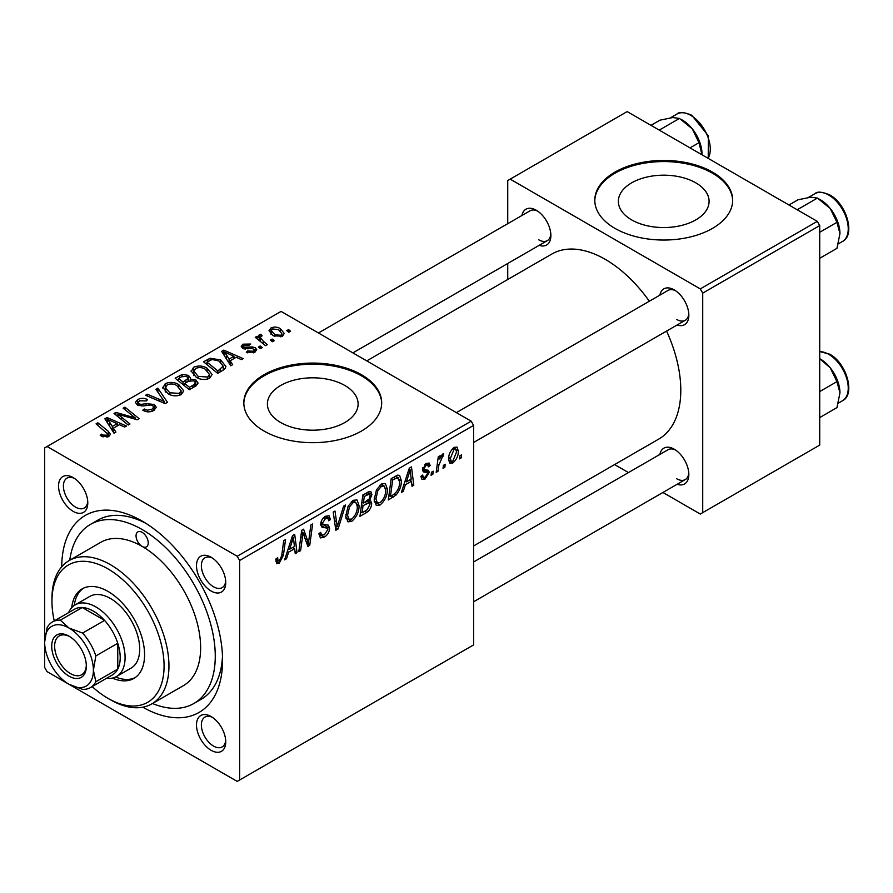 <?xml version="1.0" encoding="UTF-8"?>
<svg xmlns="http://www.w3.org/2000/svg" width="893" height="893" viewBox="0 0 893 893"><rect width="100%" height="100%" fill="white"/><g stroke="black" fill="none" stroke-linecap="round" stroke-linejoin="round"><path stroke-width="1.34" d="M695.803 182.853A45.364 26.187 0 0 0 646.376 177.171A45.364 26.187 0 0 0 618.369 201.371A45.364 26.187 0 0 0 631.652 219.89A45.364 26.187 0 0 0 681.091 225.561A45.364 26.187 0 0 0 709.087 201.371A45.364 26.187 0 0 0 695.803 182.853M712.48 172.103A68.94 39.805 0 0 0 637.345 163.475A68.94 39.805 0 0 0 594.794 200.244A68.94 39.805 0 0 0 614.987 228.385A68.94 39.805 0 0 0 690.11 237.013A68.94 39.805 0 0 0 732.673 200.244A68.94 39.805 0 0 0 712.48 172.103M732.662 200.802A68.94 39.805 0 0 0 712.48 173.22A68.94 39.805 0 0 0 637.803 164.491A68.94 39.805 0 0 0 594.794 200.802M280.681 422.523A45.364 26.187 180 0 1 267.398 404.004A45.364 26.187 180 0 1 295.393 379.804A45.364 26.187 180 0 1 344.832 385.486A45.364 26.187 180 0 1 358.115 404.004A45.364 26.187 180 0 1 330.12 428.194A45.364 26.187 180 0 1 280.681 422.523M361.498 374.736A68.94 39.805 0 0 0 286.374 366.108A68.94 39.805 0 0 0 243.822 402.877A68.94 39.805 0 0 0 264.004 431.018A68.94 39.805 0 0 0 339.139 439.646A68.94 39.805 0 0 0 381.691 402.877A68.94 39.805 0 0 0 361.498 374.736M381.691 403.435A68.94 39.805 0 0 0 361.498 375.864A68.94 39.805 0 0 0 286.82 367.123A68.94 39.805 0 0 0 243.822 403.435M211.116 750.31A20.684 11.944 60 0 1 196.493 724.982A20.684 11.944 60 0 1 211.116 716.543L211.116 716.543A20.684 11.944 60 0 1 225.739 741.871A20.684 11.944 60 0 1 211.116 750.31M212.389 717.336A17.235 9.946 -120 0 0 204.944 717.09A17.235 9.946 -120 0 0 202.298 730.898A17.235 9.946 -120 0 0 213.561 746.09A17.235 9.946 -120 0 0 222.178 746.939A17.235 9.946 -120 0 0 225.683 740.364M73.17 511.365A20.684 11.944 60 0 1 58.547 486.038A20.684 11.944 60 0 1 73.17 477.599L73.17 477.599A20.684 11.944 60 0 1 87.793 502.926A20.684 11.944 60 0 1 73.17 511.365M74.443 478.402A17.235 9.946 -120 0 0 66.986 478.146A17.235 9.946 -120 0 0 64.341 491.965A17.235 9.946 -120 0 0 75.604 507.146A17.235 9.946 -120 0 0 84.221 508.005A17.235 9.946 -120 0 0 87.737 501.419M211.116 591.021A20.684 11.944 60 0 1 196.493 565.682A20.684 11.944 60 0 1 211.116 557.243L211.116 557.243A20.684 11.944 60 0 1 225.739 582.571A20.684 11.944 60 0 1 211.116 591.021M212.389 558.047A17.235 9.946 -120 0 0 204.944 557.801A17.235 9.946 -120 0 0 202.298 571.609A17.235 9.946 -120 0 0 213.561 586.79A17.235 9.946 -120 0 0 222.178 587.65A17.235 9.946 -120 0 0 225.683 581.064M659.882 295.136A20.684 11.944 60 0 1 674.215 289.879L674.215 289.879A20.684 11.944 60 0 1 688.838 315.207A20.684 11.944 60 0 1 677.117 324.996M675.488 290.683A17.235 9.946 -120 0 0 668.031 290.437L456.39 412.622M521.925 215.492A20.684 11.944 60 0 1 536.258 210.235L536.258 210.235A20.684 11.944 60 0 1 550.881 235.562A20.684 11.944 60 0 1 539.16 245.341M537.53 211.038A17.235 9.946 -120 0 0 530.074 210.793L318.433 332.977M659.882 454.437A20.684 11.944 60 0 1 674.215 449.179L674.215 449.179A20.684 11.944 60 0 1 688.838 474.507A20.684 11.944 60 0 1 677.117 484.285M675.488 449.972A17.235 9.946 -120 0 0 668.031 449.726L473.614 561.976M61.717 566.765A113.746 65.669 60 0 1 142.143 521.077L142.143 521.077A113.746 65.669 60 0 1 222.569 660.396A113.746 65.669 60 0 1 142.791 707.2M145.883 523.343A103.409 59.697 -120 0 0 97.75 520.184L90.439 524.403A103.409 59.697 -120 0 0 69.754 560.224M473.614 545.958L658.666 439.133A106.859 61.695 -120 0 0 666.58 331.069M649.345 301.22A106.859 61.695 -120 0 0 605.231 259.35A106.859 61.695 -120 0 0 551.807 254.047L366.766 360.884M239.637 560.48L237.203 556.261L471.18 421.172L281.072 311.411L44.65 447.906L44.65 667.428L47.083 671.648L237.203 781.408L473.614 644.913L473.614 425.392L239.637 560.48L239.637 780.002M387.428 489.297C387.462 495.537 384.983 500.783 379.994 505.036L376.321 505.46L374.134 499.89L376.466 489.822L381.534 483.928L385.352 483.559L387.428 489.297L385.475 488.17M405.389 484.743L403.301 491.317L401.37 492.434L409.295 468.155L411.472 466.905L413.805 485.256L412.019 486.283L411.45 481.238L405.389 484.743L404.127 484.006M279.241 563.204L276.696 563.595L275.904 558.985L277.69 557.701L278.08 560.994L279.353 560.826L281.686 555.781L283.728 540.645L285.526 539.606L283.416 555.267L279.241 563.204L275.758 561.184M318.957 533.69L321.19 534.974L324.36 534.851L327.82 529.549L327.363 528.098L322.741 527.406L320.732 524.258C320.955 520.764 322.552 518.096 325.51 516.277L329.037 515.741L330.477 519.547L328.713 520.775L327.854 518.275L325.443 518.61L322.507 523.108L323.166 524.492L328.412 525.14L329.595 528.343C329.271 532.217 327.485 535.175 324.248 537.218L320.375 537.91L318.957 533.601L320.732 532.34L321.547 535.331L318.968 533.847M321.447 526.658L322.016 527.116M345.546 504.969L338.09 528.969L335.824 530.275L333.212 512.08L334.998 511.053L337.241 526.647L343.626 506.063L345.546 504.969M359.064 505.672C359.098 511.912 356.62 517.159 351.63 521.412L347.969 521.836L345.77 516.266L348.103 506.197L353.17 500.303L356.988 499.935L359.064 505.672L357.111 504.545M461.625 454.827L461.212 457.886L459.437 458.913L459.806 455.876L461.625 454.827M371.689 503.44C371.488 507.191 369.847 510.182 366.789 512.403L359.946 516.344L362.837 494.979L369.568 491.418L370.829 491.608L371.912 494.521L369.568 500.694L370.707 500.895L371.689 503.44L367.213 500.85M288.618 552.153L286.53 558.739L284.61 559.844L292.524 535.566L294.701 534.315L297.034 552.667L295.248 553.705L294.679 548.659L288.618 552.153L287.356 551.428M302.414 537.541L300.595 550.613L298.798 551.651L301.711 530.275L303.587 529.192L308.465 543.089L310.842 525.006L312.639 523.957L309.748 545.333L307.884 546.404L302.961 532.552L302.414 537.541L300.841 536.637M427.155 472.564L423.315 471.861L422.434 469.763L426.151 463.545L429.176 463.054L430.192 465.554L428.417 466.838L427.747 465.13L426.073 465.376L424.208 468.423L424.387 469.484L428.406 470.321L429.299 472.408L425.113 478.983L421.987 479.485L420.882 476.304L422.657 475.031L423.416 477.375L425.202 477.141L427.535 473.591L427.155 472.564L422.434 469.818L426.887 472.408M422.579 468.445L424.577 469.685L422.556 468.524M396.101 495.001L388.31 499.968L391.201 478.603L397.631 475.154L399.584 475.366L401.381 480.791C401.493 485.747 399.729 490.491 396.101 495.001L394.405 494.019M458.332 450.954C458.433 455.698 456.591 459.705 452.796 462.998L449.949 463.322L448.576 459.728C448.409 454.827 450.284 450.697 454.191 447.348L456.948 447.058L458.332 450.954L456.189 449.715M445.227 464.293L444.814 467.352L443.04 468.379L443.408 465.342L445.227 464.293M438.876 465.052L437.983 471.292L436.186 472.33L438.273 456.792L440.07 455.754L439.624 458.98L442.504 454.102L443.709 453.923L438.876 465.052L437.291 464.126M433.261 471.203L432.848 474.261L431.073 475.277L431.442 472.252L433.261 471.203M262.241 347.611L260.466 348.638L258.401 347.02L260.209 345.971L262.241 347.611M274.207 340.702L272.432 341.729L270.367 340.11L272.175 339.061L274.207 340.702M191.147 371.678L193.636 367.257C198.425 365.349 202.923 365.684 207.131 368.24L212.11 374.547L209.598 378.264C204.955 380.117 200.545 379.815 196.36 377.382L191.08 370.919M232.682 364.679L230.762 365.784L221.631 351.362L223.797 350.112L243.186 358.606L241.411 359.633L236.187 357.278L230.126 360.783L232.682 364.679M196.17 385.754L189.338 389.705L175.162 378.185L182.172 374.457L188.39 375.339L190.544 377.996L190.198 379.101L195.779 379.86L198.112 383.108L196.17 385.754M167.471 402.319L165.216 403.625L145.537 395.286L147.334 394.248L164.189 401.404L155.951 389.27L157.871 388.165L167.471 402.319M101.601 436.264L100.195 435.282L101.757 434.121L103.075 435.07L106.97 435.204L107.807 434.076L96.053 423.851L97.85 422.813L108.254 431.252L110.431 434.322L108.857 436.42L101.601 436.264M129.976 423.974L128.179 425.012L114.036 413.47L115.911 412.399L135.267 417.935L123.167 408.201L124.964 407.163L139.141 418.683L137.265 419.766L117.898 414.252L129.976 423.974M237.203 556.261L47.083 446.5M115.911 432.089L113.991 433.205L104.861 418.772L107.026 417.522L126.426 426.028L124.64 427.055L119.416 424.7L113.355 428.194L115.911 432.089M153.853 410.445C150.08 412.399 146.396 412.309 142.791 410.155L144.353 409.016L147.323 410.211L151.977 409.228L153.696 407.119L152.58 405.578L150.627 404.976L143.103 405.969L137.366 404.976L135.356 402.375L137.611 399.606C140.893 397.932 144.197 397.932 147.546 399.584L146.307 400.935L139.542 400.79L138.035 402.587L139.029 403.893L141.217 404.384L146.05 403.647L154.188 404.462L156.297 407.297L153.853 410.445M162.783 388.042L165.272 383.633C170.061 381.724 174.559 382.059 178.767 384.615L183.757 390.922L181.234 394.628C176.591 396.492 172.182 396.191 168.007 393.757L162.716 387.294M246.289 352.222L247.618 350.938L253.255 351.262L254.438 349.833L252.239 348.404L242.729 348.37L241.21 346.361L242.907 344.185L250.71 344.028L249.158 345.178L244.381 345.133L243.555 346.227L244.224 347.187L252.172 346.93L255.32 347.712L256.749 349.721L254.728 352.199L246.289 352.222M222.748 370.405L217.702 373.33L203.526 361.81L210.179 358.227L220.694 359.957L225.907 366.51L225.081 368.597L222.748 370.405M282.411 336.226L273.247 335.801L268.983 330.689L270.947 327.999C274.24 326.626 277.343 326.827 280.279 328.602L284.275 333.469L282.411 336.226M267.364 344.653L265.567 345.691L255.253 337.32L257.05 336.281L259.171 338.023L258.512 336.036L259.26 334.752L260.912 334.317L262.151 335.835L260.22 337.219L263.301 341.271L267.364 344.653M290.593 331.236L288.83 332.263L286.753 330.644L288.573 329.595L290.593 331.236M152.48 703.505A103.409 59.697 -120 0 0 193.848 703.505L201.159 699.286A103.409 59.697 -120 0 0 222.491 656.02M817.285 221.352L819.718 225.572L702.724 293.116L700.291 288.897L817.285 221.352L627.165 111.592L507.737 180.542L507.737 223.685M507.737 263.48L507.737 279.498M702.724 293.116L702.724 512.638L700.291 514.044L662.93 492.478M628.46 472.576L614.596 464.572M702.724 512.638L819.718 445.094L819.718 225.572M700.291 288.897L510.182 179.136M676.648 319.426A17.235 9.946 -120 0 0 685.266 320.286A17.235 9.946 -120 0 0 688.782 313.711M538.691 239.782A17.235 9.946 -120 0 0 547.309 240.641A17.235 9.946 -120 0 0 550.825 234.055M676.648 478.726A17.235 9.946 -120 0 0 685.266 479.574A17.235 9.946 -120 0 0 688.782 473M471.18 421.172L473.614 425.392M115.911 414.999L115.911 412.399M135.267 419.219L135.267 417.935M124.964 409.686L124.964 407.163M117.898 416.618L117.898 414.252M107.026 422.199L107.026 417.522M113.355 432.19L113.355 428.194M109.627 422.199L112.339 426.486L117.173 423.695L107.562 419.364L109.627 422.199L109.627 426.318M112.339 430.582L112.339 426.486M107.562 423.048L107.562 419.364M117.173 425.994L117.173 423.695M101.757 436.353L101.757 434.121M103.075 436.956L103.075 435.07M106.97 437.179L106.97 435.204M97.85 425.314L97.85 422.813M108.254 436.733L108.254 431.252M144.353 410.947L144.353 409.016M144.9 411.171L144.9 409.34M147.323 411.818L147.323 410.211M151.977 411.316L151.977 409.228M137.611 405.109L137.611 399.606M139.029 405.69L139.029 403.893M141.217 406.025L141.217 404.384M154.188 410.233L154.188 404.462M147.334 396.046L147.334 394.248M164.189 403.201L164.189 401.404M157.871 392.127L157.871 388.165M165.272 391.86L165.272 383.633M178.767 386.892L178.767 384.615M165.495 387.997L169.86 392.775L179.37 393.411L181.089 390.788L176.803 385.53C173.822 383.733 170.619 383.499 167.214 384.816L165.495 387.997L165.495 392.049L165.495 387.997M169.86 394.661L169.86 392.775M179.37 395.432L179.37 393.411M182.172 376.455L182.172 374.457M188.39 381.289L188.39 375.339M190.198 380.44L190.198 379.101M195.779 385.988L195.779 379.86M178.611 378.498L183.032 382.081L188.099 378.342L188.099 381.467L188.099 378.342L186.693 376.399L181.647 376.734L178.611 378.498L178.611 380.987M183.032 384.582L183.032 382.081M184.684 383.432L189.472 387.316L194.462 384.336L195.4 382.773L193.948 380.853L188.445 381.255L184.684 383.432L184.684 385.921M189.472 389.616L189.472 387.316M194.462 386.747L194.462 384.336M247.618 352.847L247.618 350.938M253.255 352.88L253.255 351.262M242.907 348.471L242.907 344.185M244.224 348.973L244.224 347.187M245.408 349.152L245.408 347.667M252.172 348.404L252.172 346.93M255.32 351.831L255.32 347.712M223.797 354.778L223.797 350.112M230.126 364.779L230.126 360.783M226.398 354.778L229.099 359.064L233.944 356.274L224.333 351.954L226.398 354.778L226.398 358.897M229.099 363.161L229.099 359.064M224.333 355.626L224.333 351.954M233.944 358.573L233.944 356.274M210.179 360.292L210.179 358.227M220.694 362.19L220.694 359.957M206.975 362.123L217.836 370.941L223.217 366.141L218.818 360.917L212.076 359.511L206.975 362.123L206.975 364.612M217.836 373.241L217.836 370.941M220.113 371.934L220.113 369.624M193.636 375.484L193.636 367.257M207.131 370.517L207.131 368.24M193.826 375.64L193.826 371.108L198.224 376.411L207.734 377.036L209.442 374.413L205.167 369.155C202.186 367.358 198.983 367.123 195.578 368.441L193.859 371.622L193.859 375.674M198.224 378.297L198.224 376.411M207.734 379.056L207.734 377.036M270.947 334.183L270.947 327.999M280.279 330.935L280.279 328.602M272.421 328.937L271.316 330.611L274.832 334.674L280.871 335.321L281.887 333.725L278.493 329.617L272.421 328.937M274.832 336.561L274.832 334.674M280.871 336.873L280.871 335.321M272.175 341.528L272.175 339.061M257.05 338.771L257.05 336.281M259.171 340.49L259.171 338.023M259.26 340.568L259.26 334.752M260.912 336.103L260.912 334.317M260.209 348.437L260.209 345.971M288.573 332.062L288.573 329.595M459.672 456.993L461.212 457.886M364.791 511.254L366.789 512.403M367.782 492.132L371.912 494.521M368.318 499.968L369.568 500.694M364.288 496.441L363.395 503.105L369.166 498.953L370.149 495.637L369.512 494.03L364.288 496.441L362.759 495.559M361.855 502.212L363.395 503.105M365.337 493.539L367.336 494.689M363.06 505.594L362.089 512.816L367.157 509.78L369.925 504.4L369.334 502.737L363.06 505.594L361.52 504.712M360.549 511.923L362.089 512.816M364.824 502.279L366.811 503.429M345.892 518.096L351.63 521.412M349.498 506.911L347.544 515.339L349.063 519.246L351.753 519.034C355.548 515.518 357.401 511.332 357.289 506.476L355.782 502.413L353.115 502.636L349.498 506.911L348.147 506.13M345.848 514.357L347.544 515.339M351.373 501.643L353.115 502.636M335.411 527.428L338.09 528.969M335.132 525.419L337.241 526.647M318.968 534.17L324.248 537.218M325.554 516.254L330.488 519.101M325.175 516.478L330.477 519.547M323.701 517.605L325.443 518.61M320.978 522.238L322.507 523.108M320.788 523.253L329.595 528.343M276.227 558.761L277.522 559.509M281.875 554.386L283.416 555.267M285.213 557.98L286.53 558.739M295.003 551.494L297.034 552.667M292.681 547.509L294.679 548.659M291.955 542.084L289.589 549.295L294.433 546.494L293.373 537.24L291.955 542.084L290.649 541.337M288.294 548.536L289.589 549.295M292.201 536.57L293.373 537.24M299.055 549.731L300.595 550.613M306.087 541.716L308.465 543.089M306.824 543.636L309.748 545.333M301.51 531.715L302.961 532.552M426.43 463.389L430.192 465.554M424.733 464.606L426.073 465.376M422.813 467.619L424.208 468.423M424.61 469.696L429.299 472.408M420.882 476.538L425.113 478.983M401.984 490.558L403.301 491.317M411.773 484.084L413.805 485.256M409.452 480.088L411.45 481.238M408.726 474.663L406.36 481.874L411.204 479.083L410.133 469.83L408.726 474.663L407.42 473.915M405.065 481.126L406.36 481.874M408.972 469.149L410.133 469.83M391.368 495.905L393.366 497.055M399.45 479.664L401.381 480.791M392.652 480.066L390.442 496.441L392.719 495.124C397.43 491.898 399.718 487.422 399.618 481.684L397.474 477.621L392.652 480.066L391.123 479.184M388.913 495.548L390.442 496.441M395.186 476.304L398.39 477.788L395.499 476.125M374.256 501.721L379.994 505.036M377.862 490.536L375.908 498.964L377.415 502.871L380.117 502.659C383.912 499.142 385.765 494.956 385.653 490.101L384.146 486.038L381.478 486.261L377.862 490.536L376.511 489.755M374.212 497.993L375.908 498.964M379.737 485.267L381.478 486.261M448.61 460.576L452.796 462.998M454.113 449.19L450.351 458.477L451.278 461.335L452.818 461.201L456.557 451.97L455.62 449.067L452.762 448.409M448.71 457.529L450.351 458.477M443.274 466.459L444.814 467.352M436.443 470.41L437.983 471.292M438.106 458.098L439.624 458.98M441.187 455.53L442.995 456.569M440.93 455.955L442.102 456.636M431.308 473.368L432.848 474.261M142.143 532.34A8.617 4.978 -120 0 0 137.835 531.904A8.617 4.978 -120 0 0 136.517 538.814A8.617 4.978 -120 0 0 142.143 546.404A8.617 4.978 -120 0 0 146.452 546.84A8.617 4.978 -120 0 0 147.769 539.93A8.617 4.978 -120 0 0 142.143 532.34M112.384 678.088A51.705 29.849 -120 0 0 133.872 678.434A51.705 29.849 -120 0 0 141.797 636.999A51.705 29.849 -120 0 0 108.02 591.434A51.705 29.849 -120 0 0 82.167 588.878A51.705 29.849 -120 0 0 71.719 607.653M83.417 588.219A51.705 29.849 -120 0 0 74.264 605.432M92.169 686.594A79.276 45.766 -120 0 0 108.02 698.382A79.276 45.766 -120 0 0 164.078 666.022A79.276 45.766 -120 0 0 108.02 568.919A79.276 45.766 -120 0 0 51.961 601.29A79.276 45.766 -120 0 0 54.25 620.914M110.453 699.788L108.02 698.382L110.453 699.788A82.725 47.764 60 0 0 151.821 703.885L183.5 685.601A82.725 47.764 -120 0 0 196.181 619.307A82.725 47.764 -120 0 0 142.143 546.404A82.725 47.764 -120 0 0 100.775 542.308L69.096 560.603A82.725 47.764 60 0 1 110.453 564.7A82.725 47.764 60 0 1 164.502 637.602A82.725 47.764 60 0 1 151.821 703.885M193.848 703.505A103.409 59.697 -120 0 0 209.699 620.646A103.409 59.697 -120 0 0 142.143 529.527A103.409 59.697 -120 0 0 90.439 524.403M68.616 612.631A41.368 23.877 60 0 1 75.157 604.874L89.78 596.424A41.368 23.877 60 0 1 110.453 598.477A41.368 23.877 60 0 1 137.477 634.923A41.368 23.877 60 0 1 131.137 668.064L116.514 676.514A41.368 23.877 60 0 1 106.524 678.3M51.961 601.29L51.961 598.477A82.725 47.764 60 0 1 69.096 560.603M115.577 677.006A51.705 29.849 -120 0 0 135.066 677.675M839.956 233.598A27.583 15.929 60 0 0 830.2 208.46A27.583 15.929 -120 0 0 820.455 199.82L817.43 198.067L830.2 208.46L836.942 222.335L839.956 233.598L836.942 248.343L819.718 258.278M819.718 232.28L836.942 222.335M797.203 209.755L817.43 198.067L810.699 197.197L797.929 199.82L788.954 204.999M819.718 358.74L830.2 367.76A27.583 15.929 -120 0 0 820.455 359.109L819.718 358.685M819.718 391.569L836.942 381.635L839.956 392.887L836.942 407.632L819.718 417.578M839.956 392.887A27.583 15.929 60 0 0 830.2 367.76L836.942 381.635M690.01 147.87L698.985 142.69L701.987 154.79M659.246 130.11L679.484 118.423L692.254 128.815L698.985 142.69M650.997 125.355L659.972 120.164L672.742 117.552L679.484 118.423M701.998 153.953A27.583 15.929 -120 0 0 692.254 128.815A27.583 15.929 -120 0 0 681.359 119.55M51.716 646.175A24.468 14.132 60 0 1 69.029 636.184A24.468 14.132 60 0 1 86.331 666.156A24.468 14.132 60 0 1 69.018 676.146A24.468 14.132 60 0 1 51.716 646.175M69.766 636.642A22.403 12.937 -120 0 0 59.284 635.916A22.403 12.937 -120 0 0 54.64 646.175A22.403 12.937 -120 0 0 64.419 668.723A22.403 12.937 -120 0 0 81.687 674.728A22.403 12.937 -120 0 0 86.308 665.285M75.157 604.874A41.368 23.877 60 0 1 107.026 615.947A41.368 23.877 60 0 1 125.087 657.572A41.368 23.877 60 0 1 116.514 676.514M90.416 687.599L112.351 674.929A37.919 21.89 -120 0 0 117.764 669.069A37.919 21.89 -120 0 0 120.209 657.572A37.919 21.89 -120 0 0 117.764 643.273A37.919 21.89 -120 0 0 104.57 620.401L82.223 607.508A37.919 21.89 -120 0 0 74.443 609.26L52.497 621.93A37.919 21.89 60 0 1 60.289 620.166L69.018 628.025L82.625 633.07A37.919 21.89 60 0 1 95.83 655.942L93.397 670.241L95.83 681.727A37.919 21.89 60 0 1 90.416 687.599A37.919 21.89 60 0 1 82.625 689.351L69.018 684.317A34.47 19.903 -120 0 0 93.397 670.241A34.47 19.903 -120 0 0 69.018 628.025A34.47 19.903 -120 0 0 44.65 642.1L47.083 627.79A37.919 21.89 60 0 1 52.497 621.93M82.625 633.07L104.57 620.401A37.919 21.89 -120 0 0 82.223 607.508L60.289 620.166M95.83 681.727L117.764 669.069L117.764 643.273L95.83 655.942M44.65 642.1A34.47 19.903 -120 0 0 69.018 684.317M124.663 416.35L124.663 414.765M131.014 418.069L131.014 416.529M121.392 419.464L121.392 416.908M146.05 405.534L146.05 403.647M159.133 401.057L159.133 399.171M179.526 377.962L179.526 375.663M185.923 382.717L185.923 380.418M192.799 387.696L192.799 385.396M247.964 348.94L247.964 347.466M207.779 361.654L207.779 359.354M263.301 343.85L263.301 341.271M334.429 520.552L336.65 521.836M320.81 525.263L324.873 527.607M303.274 533.757L305.908 535.275M304.714 538.122L307.549 539.763M422.489 470.466L425.459 472.185M393.244 477.431L395.231 478.581M814.952 193.669C817.106 191.292 822.051 191.716 829.776 194.931C846.475 203.693 855.717 235.149 842.523 241.434A27.571 15.918 -120 0 0 846.754 219.332A27.571 15.918 -120 0 0 828.737 195.031A27.571 15.918 -120 0 0 814.952 193.669L808.321 197.498M819.718 351.529L829.776 354.231C846.475 362.993 855.717 394.449 842.523 400.723A27.571 15.918 -120 0 0 846.754 378.632A27.571 15.918 -120 0 0 828.737 354.331A27.571 15.918 -120 0 0 819.718 351.675M708.071 158.295A27.571 15.918 -120 0 0 690.78 115.387A27.571 15.918 -120 0 0 676.994 114.025C679.16 111.647 684.094 112.072 691.818 115.286L708.383 135.892L708.205 158.374M107.807 434.076L107.807 436.923M153.696 407.119L153.696 410.534M138.035 402.587L138.035 405.322M181.089 390.788L181.089 394.717M195.4 382.773L195.4 386.2M254.438 349.833L254.438 352.367M243.555 346.227L243.555 348.761M223.217 366.141L223.217 370.126M209.442 374.413L209.442 378.342M271.316 330.611L271.316 334.495M281.887 333.725L281.887 336.494M260.22 337.219L260.22 341.349M369.512 494.03L367.001 492.579M369.334 502.737L366.666 501.196M355.782 502.413L352.679 500.616M349.063 519.246L345.814 517.371M327.854 518.275L324.974 516.612M278.08 560.994L275.814 559.688M423.416 477.375L421.183 476.092M427.747 465.13L425.604 463.891M384.146 486.038L381.032 484.24M377.415 502.871L374.178 500.995M455.62 449.067L453.465 447.828M451.278 461.335L448.576 459.772M842.523 241.434L838.348 243.845M473.614 442.481L685.266 320.286M685.266 479.574L473.614 601.77M842.523 400.723L838.348 403.134M547.309 240.641L352.902 352.88M676.994 114.025L670.375 117.854"/></g></svg>

